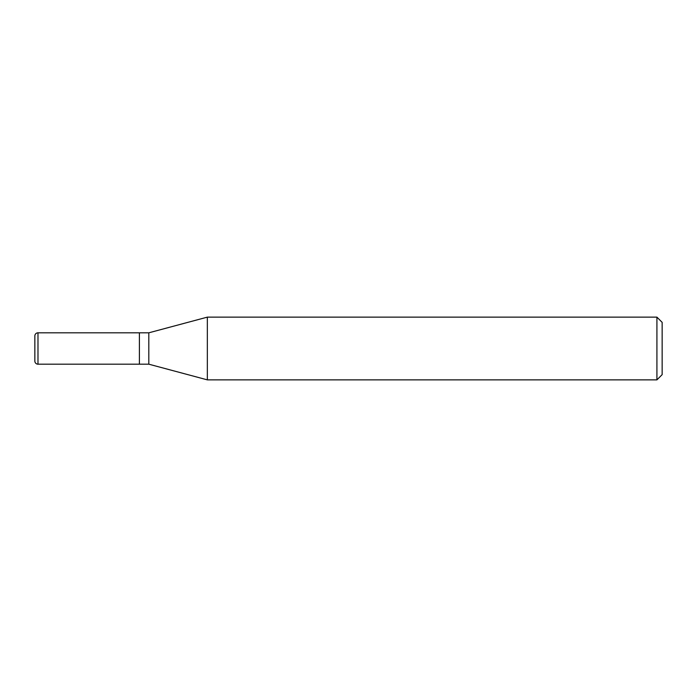 <?xml version="1.0" encoding="UTF-8"?>
<svg xmlns="http://www.w3.org/2000/svg" width="697" height="697" viewBox="0 0 697 697"><rect width="100%" height="100%" fill="white"/><g stroke="black" fill="none" stroke-linecap="round" stroke-linejoin="round"><path stroke-width="1.05" d="M139.4 332.817L37.986 332.817L37.986 364.183L139.4 364.183L139.4 332.817L139.4 364.183L148.81 364.183L148.81 332.817L139.4 332.817M37.986 364.183A3.136 3.136 0 0 1 34.85 361.046L34.85 335.954A3.136 3.136 0 0 1 37.986 332.817M148.81 332.817L207.34 317.135L207.34 379.865L148.81 364.183M207.34 379.865L656.923 379.865L656.923 317.135L207.34 317.135M656.923 317.135L662.15 322.363L662.15 374.637L656.923 379.865"/></g></svg>
